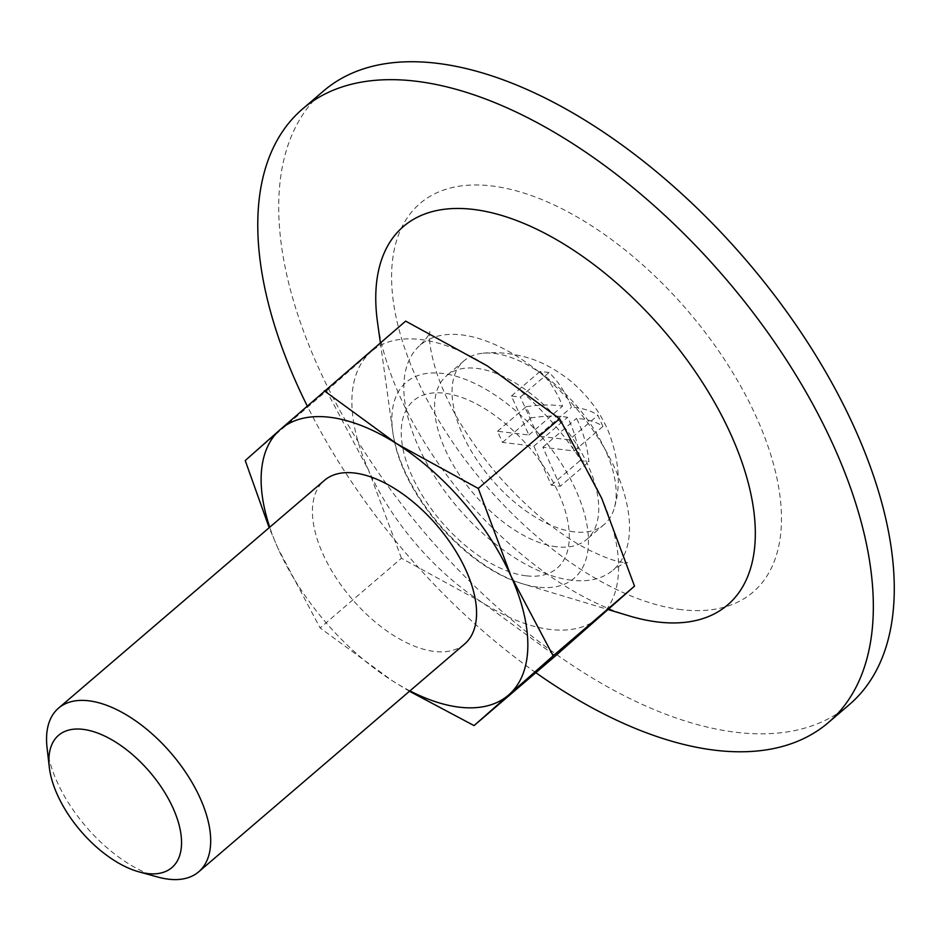 <?xml version="1.0" encoding="UTF-8"?>
<svg xmlns="http://www.w3.org/2000/svg" width="941" height="941" viewBox="0 0 941 941"><rect width="100%" height="100%" fill="white"/><g stroke="black" fill="none" stroke-linecap="round" stroke-linejoin="round"><path stroke-width="0.71" stroke-dasharray="4.71 3.53" d="M574.022 531.83A107.744 56.189 49.4 0 1 474.97 457.079A107.744 56.189 49.4 0 1 464.031 360.791A107.744 56.189 49.4 0 1 482.827 353.228A107.744 56.189 49.4 0 1 503.741 355.239A107.744 56.189 49.4 0 1 586.549 418.369A107.744 56.189 49.4 0 1 614.638 506.799A107.744 56.189 49.4 0 1 604.216 524.443A107.744 56.189 49.4 0 1 574.022 531.83M549.05 372.507L540.087 371.424C549.72 380.917 557.213 392.491 562.577 406.147C552.085 404.43 539.946 404.618 526.184 406.7L531.171 417.851C545.357 415.757 557.495 415.569 567.564 417.298C574.151 430.543 578.292 444.999 579.997 460.643L588.96 461.713C587.113 445.564 582.973 431.119 576.527 418.38C587.984 419.274 596.77 421.968 602.875 426.438L597.888 415.287C591.477 410.723 582.691 408.029 571.54 407.218C565.917 393.162 558.413 381.587 549.05 372.507L520.397 397.055L511.434 395.985L528.889 435.013L497.518 431.26L502.506 442.411L533.876 446.163L551.332 485.191L560.295 486.262L588.96 461.713M560.295 486.262L542.839 447.234L574.21 450.986L569.223 439.835L597.888 415.287M569.223 439.835L537.852 436.083L571.54 407.218M574.21 450.986L602.875 426.438M542.839 447.234L576.527 418.38M409.464 691.27L392.385 680.802L320.105 627.953L277.96 548.285L269.173 527.701M405.665 321.116L370.825 351.958A175.085 91.312 49.4 0 1 487.356 365.908A175.085 91.312 49.4 0 1 601.769 498.424A175.085 91.312 49.4 0 1 599.676 617.002A175.085 91.312 49.4 0 1 483.145 603.052L401.454 558.26L320.105 627.953M401.454 558.26L368.719 470.535A175.085 91.312 49.4 0 0 483.145 603.052L555.425 655.901M326.586 390.868L370.825 351.958A175.085 91.312 49.4 0 0 368.719 470.535L326.586 390.868L245.225 460.561M537.852 436.083L520.397 397.055M551.332 485.191L579.997 460.643M533.876 446.163L567.564 417.298M502.506 442.411L531.171 417.851M497.518 431.26L526.184 406.7M528.889 435.013L562.577 406.147M511.434 395.985L540.087 371.424M409.923 690.882A175.085 91.312 49.4 0 1 392.385 680.802A175.085 91.312 49.4 0 1 277.96 548.285A175.085 91.312 49.4 0 1 269.726 527.231M464.583 644.056A107.744 56.189 49.4 0 1 434.389 651.443A107.744 56.189 49.4 0 1 335.337 576.692A107.744 56.189 49.4 0 1 324.398 480.404M157.994 877.094A107.744 56.189 49.4 0 1 47.05 747.566M556.566 546.78A107.744 56.189 49.4 0 1 457.514 472.041A107.744 56.189 49.4 0 1 446.575 375.741A107.744 56.189 49.4 0 1 559.342 421.015A107.744 56.189 49.4 0 1 586.761 539.393A107.744 56.189 49.4 0 1 556.566 546.78M571.54 580.232A148.149 77.268 49.4 0 1 435.33 477.463A148.149 77.268 49.4 0 1 420.286 345.053A148.149 77.268 49.4 0 1 575.351 407.3A148.149 77.268 49.4 0 1 613.05 570.081A148.149 77.268 49.4 0 1 571.54 580.232M849.335 704.609A404.042 210.725 49.4 0 1 736.133 732.298A404.042 210.725 49.4 0 1 364.661 452.009A404.042 210.725 49.4 0 1 323.633 90.912M535.841 672.674A404.042 210.725 49.4 0 1 307.178 405.842M628.964 615.826A249.153 129.952 49.4 0 1 377.517 322.304M526.101 575.81A110.309 57.53 49.4 0 1 401.242 431.201A110.309 57.53 49.4 0 1 528.395 446.422A110.309 57.53 49.4 0 1 526.101 575.81M681.26 609.639A255.893 133.457 49.4 0 1 391.609 274.172A255.893 133.457 49.4 0 1 686.589 309.471A255.893 133.457 49.4 0 1 681.26 609.639M537.958 587.113A129.046 67.305 49.4 0 1 523.02 583.926A129.046 67.305 49.4 0 1 392.785 431.895A129.046 67.305 49.4 0 1 464.889 379.199A129.046 67.305 49.4 0 1 581.303 503.67A129.046 67.305 49.4 0 1 537.958 587.113M483.062 353.204C495.625 351.899 508.834 352.957 522.678 356.368C538.334 360.027 554.214 368.143 570.305 380.74C588.078 395.749 600.97 413.099 608.98 432.789C619.084 460.372 620.966 485.05 614.638 506.799M464.031 360.791L446.575 375.741M604.216 524.443L586.761 539.393M420.286 345.053C426.626 338.407 429.825 333.926 429.884 331.608C430.46 330.35 426.108 337.725 436.154 371.154C446.763 403.807 466.995 438.071 496.836 473.958C527.572 508.975 558.295 534.335 588.995 550.038C605.851 558.06 617.602 562.2 624.248 562.459L627.812 562.659C625.859 562.212 620.931 564.682 613.05 570.081M380.376 342.783L392.785 431.895C400.36 492.708 464.078 567.105 523.02 583.926L608.109 609.545"/><path stroke-width="1.41" d="M324.316 390.809L396.596 443.658L478.275 488.45L559.636 418.757L487.356 365.908L405.665 321.116L280.065 429.708A175.085 91.312 49.4 0 1 396.596 443.658A175.085 91.312 49.4 0 1 511.01 576.174L478.275 488.45M553.155 655.842L474.064 725.593L555.425 655.901L634.516 586.149L553.155 655.842L511.01 576.174A175.085 91.312 49.4 0 1 508.905 694.74A175.085 91.312 49.4 0 1 409.923 690.882M634.516 586.149L601.769 498.424L559.636 418.757M474.064 725.593L409.464 691.27M269.173 527.701L245.225 460.561L280.065 429.708A175.085 91.312 49.4 0 0 269.726 527.231M49.297 767.174L47.05 747.566A107.744 56.189 49.4 0 1 58.518 708.161L324.398 480.404A107.744 56.189 49.4 0 1 437.165 525.666A107.744 56.189 49.4 0 1 464.583 644.056L198.704 871.813A107.744 56.189 49.4 0 1 168.521 879.188A107.744 56.189 49.4 0 1 157.994 877.094L138.974 871.86A87.09 45.415 49.4 0 1 49.297 767.174A87.09 45.415 49.4 0 1 99.252 733.674A87.09 45.415 49.4 0 1 176.932 817.847A87.09 45.415 49.4 0 1 147.478 873.554A87.09 45.415 49.4 0 1 138.974 871.86M58.518 708.161A107.744 56.189 49.4 0 1 171.286 753.423A107.744 56.189 49.4 0 1 198.704 871.813M307.178 405.842A404.042 210.725 49.4 0 1 302.684 108.85L323.633 90.912A404.042 210.725 49.4 0 1 746.519 260.669A404.042 210.725 49.4 0 1 849.335 704.609L828.386 722.559A404.042 210.725 49.4 0 1 715.184 750.248A404.042 210.725 49.4 0 1 535.841 672.674M302.684 108.85A404.042 210.725 49.4 0 1 725.582 278.607A404.042 210.725 49.4 0 1 828.386 722.559M380.376 342.783L377.517 322.304A249.153 129.952 49.4 0 1 516.738 220.57A249.153 129.952 49.4 0 1 741.496 460.89A249.153 129.952 49.4 0 1 657.818 622.001A249.153 129.952 49.4 0 1 628.964 615.826L608.109 609.545"/></g></svg>

